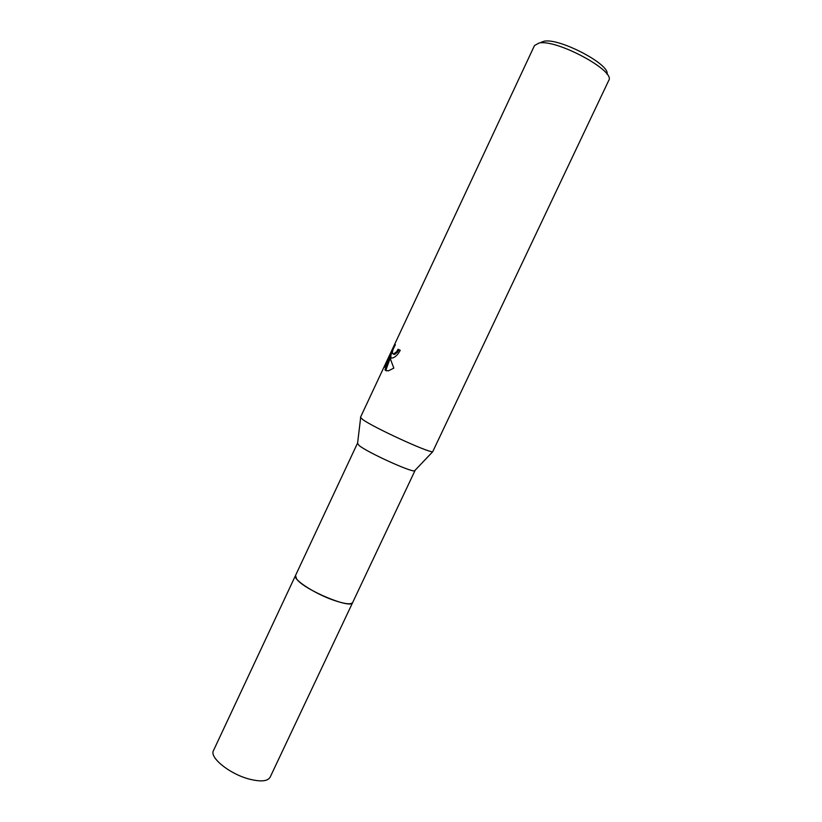 <?xml version="1.0" encoding="UTF-8"?>
<svg xmlns="http://www.w3.org/2000/svg" width="822" height="822" viewBox="0 0 822 822"><rect width="100%" height="100%" fill="white"/><g stroke="black" fill="none" stroke-linecap="round" stroke-linejoin="round"><path stroke-width="1.23" d="M415.007 470.359L414.545 470.842C411.072 472.28 367.403 452.357 359.122 445.534L357.56 443.325M352.72 602.392L352.679 602.505C351.497 609.626 303.883 589.713 296.588 578.945L295.53 575.482M362.728 419.559L360.468 417.329L534.495 45.539L539.037 43.021C556.679 38.994 616.14 71.144 608.732 80.464L432.701 451.73C428.992 452.984 373.311 427.409 362.728 419.559M391.529 358.043L390.327 356.707L390.707 359.789L393.83 368.112L388.272 370.897L384.953 369.931L390.214 355.505L384.706 367.27L392.772 348.641L395.392 344.767C392.371 350.059 391.693 353.172 393.368 354.118L396.533 351.826L398.105 349.278L400.242 350.295C397.93 354.59 395.413 357.138 392.669 357.94L391.529 358.043M607.006 74.227C610.725 64.743 559.422 37.72 544.113 41.244L541.02 42.323M398.968 349.689L397.406 352.227L394.632 354.436L393.368 354.118M391.591 358.053L390.327 356.707M390.388 357.693L385.806 370.321L384.953 369.931M385.806 370.321L386.319 370.907M390.214 355.505L391.077 355.916L390.707 356.882M386.535 363.365L386.001 363.118M392.464 351.631L390.563 355.669M393.348 348.908L392.772 348.641M295.468 575.585C292.653 579.325 314.384 593.535 333.403 600.142C344.623 603.995 351.045 604.776 352.679 602.505L270.099 777.252C267.602 781.383 260.595 781.979 249.076 779.04C229.564 773.954 209.209 757.432 213.463 750.599L357.375 443.49M357.488 443.983L360.632 417.812M393.769 354.035L394.632 354.436M414.545 470.842L432.701 451.73M352.669 602.505L414.997 470.605"/></g></svg>
